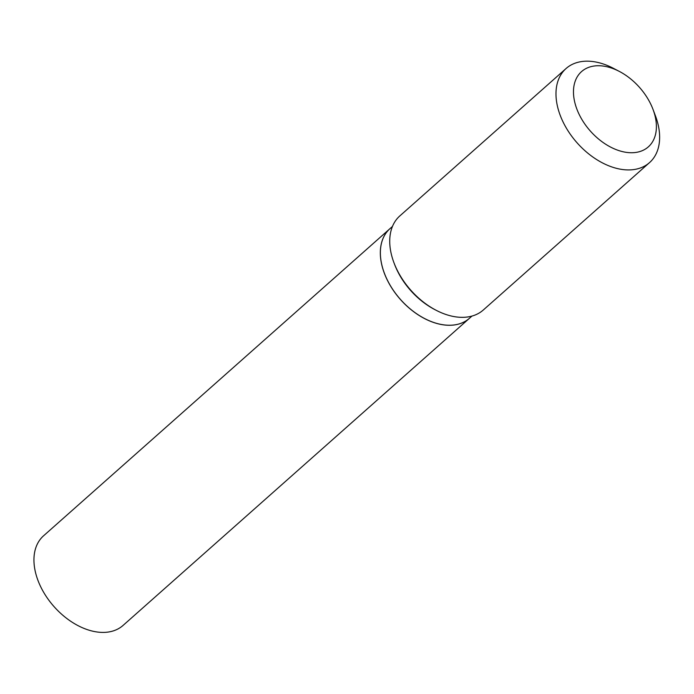 <?xml version="1.0" encoding="UTF-8"?>
<svg xmlns="http://www.w3.org/2000/svg" width="694" height="694" viewBox="0 0 694 694"><rect width="100%" height="100%" fill="white"/><g stroke="black" fill="none" stroke-linecap="round" stroke-linejoin="round"><path stroke-width="1.04" d="M389.976 228.656A59.901 39.142 48.4 0 0 389.95 228.673L43.566 535.803A59.901 39.142 48.4 0 0 35.932 574.12A59.901 39.142 48.4 0 0 74.7 623.785A59.901 39.142 48.4 0 0 123.046 625.441L469.43 318.312A59.901 39.142 48.4 0 0 469.448 318.286M389.95 228.673A59.901 39.142 48.4 0 0 382.316 266.99A59.901 39.142 48.4 0 0 421.084 316.655A59.901 39.142 48.4 0 0 469.43 318.312M392.457 226.452L389.993 228.638A59.901 39.142 48.4 0 0 384.389 273.236A59.901 39.142 48.4 0 0 424.52 318.494A59.901 39.142 48.4 0 0 443.596 324.835A59.901 39.142 48.4 0 0 469.474 318.268L471.937 316.082M626.578 152.394A50.306 32.87 48.4 0 0 653.019 109.418A50.306 32.87 48.4 0 0 619.317 71.404A50.306 32.87 48.4 0 0 603.294 66.077A50.306 32.87 48.4 0 0 575.144 103.77A50.306 32.87 48.4 0 0 626.578 152.394M619.317 71.404L613.288 68.264A62.885 41.093 48.4 0 0 593.257 61.601A62.885 41.093 48.4 0 0 566.096 68.498A62.885 41.093 48.4 0 0 565.341 126.334A62.885 41.093 48.4 0 0 622.371 169.501A62.885 41.093 48.4 0 0 649.532 162.604A62.885 41.093 48.4 0 0 655.414 115.777L653.019 109.418M566.096 68.498L399.839 215.912A62.885 41.093 48.4 0 0 393.958 262.74A62.885 41.093 48.4 0 0 436.084 310.253A62.885 41.093 48.4 0 0 456.114 316.915A62.885 41.093 48.4 0 0 483.284 310.018L649.532 162.604M393.958 262.74L394.53 264.249A59.901 39.142 48.4 0 0 434.652 309.507L436.084 310.253M384.389 273.236L384.407 273.28A59.814 39.09 48.4 0 0 384.407 273.28A59.814 39.09 48.4 0 0 424.485 318.477A59.814 39.09 48.4 0 0 424.502 318.485L424.485 318.477"/></g></svg>
